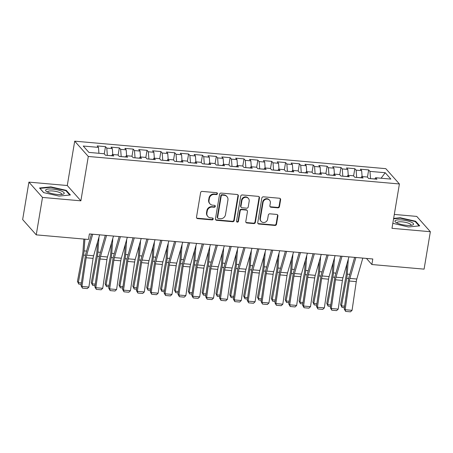 <?xml version="1.0" encoding="UTF-8"?>
<svg xmlns="http://www.w3.org/2000/svg" width="453" height="453" viewBox="0 0 453 453"><rect width="100%" height="100%" fill="white"/><g stroke="black" fill="none" stroke-linecap="round" stroke-linejoin="round"><path stroke-width="0.68" d="M217.429 193.725A0.997 0.923 138.4 0 0 216.636 192.689L202.191 191.409A1.427 1.319 138.4 0 0 200.6 192.65L196.506 217.14A1.427 1.319 138.4 0 0 197.633 218.623L212.083 219.898A0.997 0.923 138.4 0 0 212.984 218.284A0.997 0.923 138.4 0 0 212.4 217.995L210.532 217.831A4.558 4.219 138.4 0 1 207.848 216.506A4.558 4.219 138.4 0 1 206.908 213.091L207.248 211.053A4.558 4.219 138.4 0 1 212.327 207.083L214.201 207.248A0.997 0.923 138.4 0 0 215.101 205.634A0.997 0.923 138.4 0 0 214.518 205.339L212.65 205.175A4.558 4.219 138.4 0 1 209.966 203.85A4.558 4.219 138.4 0 1 209.026 200.436L209.365 198.397A4.558 4.219 138.4 0 1 214.445 194.428L216.319 194.592A0.997 0.923 138.4 0 0 217.429 193.725M209.966 203.85L209.597 203.437A4.558 4.219 138.4 0 1 208.657 200.022L208.997 197.984A4.558 4.219 138.4 0 1 214.082 194.014L215.951 194.178A0.997 0.923 138.4 0 0 217.004 192.802M196.636 217.978A1.427 1.319 138.4 0 0 197.27 218.21L211.715 219.484A0.997 0.923 138.4 0 0 212.768 218.108M207.848 216.506L207.485 216.092A4.558 4.219 138.4 0 1 206.54 212.678L206.885 210.634A4.558 4.219 138.4 0 1 211.964 206.664L213.833 206.834A0.997 0.923 138.4 0 0 214.886 205.452M277.876 207.836A1.427 1.319 138.4 0 0 279.467 206.596L280.617 199.722A1.427 1.319 138.4 0 0 279.484 198.244L263.442 196.823A1.427 1.319 138.4 0 0 261.851 198.063L257.757 222.553A1.427 1.319 138.4 0 0 258.884 224.037L274.931 225.452A1.427 1.319 138.4 0 0 276.517 224.212L277.904 215.917A1.427 1.319 138.4 0 0 276.772 214.433L269.909 213.827A1.427 1.319 138.4 0 0 268.323 215.067L267.632 219.184A3.811 3.522 138.4 0 1 264.948 222.31A3.811 3.522 138.4 0 1 261.143 221.392A3.811 3.522 138.4 0 1 260.356 218.539L263.057 202.417A3.811 3.522 138.4 0 1 265.741 199.292A3.811 3.522 138.4 0 1 269.541 200.209A3.811 3.522 138.4 0 1 270.328 203.057L269.88 205.747A1.427 1.319 138.4 0 0 271.013 207.231L277.876 207.836L277.513 207.423A1.427 1.319 138.4 0 0 279.099 206.183L280.248 199.309A1.427 1.319 138.4 0 0 280.113 198.471M372.796 258.98L89.394 233.929L88.465 239.473L36.246 234.858L42.508 197.434L80.877 200.826L88.295 156.466L399.404 183.969L391.981 228.323L430.35 231.715L424.087 269.139L371.868 264.524L372.796 258.98M238.329 195.985A1.427 1.319 138.4 0 0 237.196 194.507L221.155 193.086A1.427 1.319 138.4 0 0 219.569 194.326L215.469 218.816A1.427 1.319 138.4 0 0 216.602 220.3L232.644 221.715A1.427 1.319 138.4 0 0 234.235 220.475L238.329 195.985L237.967 195.571A1.427 1.319 138.4 0 0 237.831 194.733M242.298 194.954L258.34 196.376A1.427 1.319 138.4 0 1 259.473 197.853L255.373 222.344A1.427 1.319 138.4 0 1 253.788 223.584L246.919 222.978A1.427 1.319 138.4 0 1 245.792 221.5L247.451 211.568A1.427 1.319 138.4 0 0 246.319 210.084L241.766 209.682A1.427 1.319 138.4 0 0 240.181 210.922L238.448 221.262A0.997 0.923 138.4 0 1 236.749 221.84A0.997 0.923 138.4 0 1 236.545 221.092L240.713 196.194A1.427 1.319 138.4 0 1 242.298 194.954M88.295 156.466L74.705 141.166L385.809 168.663L399.404 183.969M104.275 153.907L105.487 146.647L97.174 145.917L98.482 147.384L83.244 146.036L88.901 152.406L104.139 153.754L105.441 155.22L113.754 155.957L112.446 154.49L117.99 154.977L119.292 156.444L127.604 157.18L126.302 155.713L131.84 156.2L133.142 157.672L141.455 158.403L140.153 156.936L145.69 157.423L146.999 158.895L155.305 159.626L154.003 158.159L159.547 158.652L160.849 160.119L169.162 160.855L167.853 159.382L173.397 159.875L174.699 161.342L183.012 162.078L181.704 160.611L187.248 161.098L188.55 162.565L196.862 163.301L195.56 161.834L201.098 162.321L202.4 163.793L210.713 164.524L209.411 163.057L214.949 163.544L216.257 165.017L224.563 165.747L223.261 164.28L228.799 164.773L230.107 166.24L238.42 166.976L237.112 165.504L242.655 165.996L243.957 167.463L252.27 168.199L250.962 166.732L256.506 167.219L257.808 168.686L266.121 169.422L264.818 167.955L270.356 168.442L271.658 169.915L279.971 170.645L278.669 169.179L284.207 169.671L285.515 171.138L293.821 171.874L292.519 170.402L298.057 170.894L299.365 172.361L307.672 173.097L306.37 171.625L311.913 172.117L313.216 173.584L321.528 174.32L320.22 172.853L325.764 173.34L327.066 174.807L335.379 175.543L334.076 174.077L339.614 174.564L340.916 176.036L349.229 176.766L347.927 175.3L353.465 175.792L354.773 177.259L363.08 177.995L361.777 176.523L367.315 177.015L368.623 178.482L376.93 179.218L375.628 177.746L374.841 179.031M105.487 146.647L106.789 148.12L112.333 148.607L112.774 154.518M118.125 155.13L119.337 147.876L111.025 147.14L112.333 148.607M119.337 147.876L120.645 149.343L126.183 149.83L126.63 155.741M131.976 156.353L133.188 149.099L124.881 148.363L126.183 149.83M133.188 149.099L134.496 150.566L140.034 151.059L140.481 156.965M145.826 157.576L147.044 150.322L138.731 149.586L140.034 151.059M147.044 150.322L148.346 151.789L153.884 152.282L154.331 158.188M159.677 158.799L160.894 151.545L152.582 150.809L153.884 152.282M160.894 151.545L162.197 153.018L167.74 153.505L168.182 159.411M173.533 160.028L174.745 152.769L166.432 152.038L167.74 153.505M174.745 152.769L176.047 154.241L181.591 154.728L182.032 160.639M187.383 161.251L188.595 153.997L180.283 153.261L181.591 154.728M188.595 153.997L189.898 155.464L195.441 155.951L195.883 161.863M201.234 162.474L202.446 155.22L194.139 154.484L195.441 155.951M202.446 155.22L203.754 156.687L209.292 157.18L209.739 163.086M215.084 163.697L216.302 156.444L207.989 155.707L209.292 157.18M216.302 156.444L217.604 157.91L223.142 158.403L223.589 164.309M228.935 164.926L230.152 157.667L221.84 156.936L223.142 158.403M230.152 157.667L231.455 159.139L236.998 159.626L237.44 165.538M242.791 166.149L244.003 158.89L235.69 158.159L236.998 159.626M244.003 158.89L245.305 160.362L250.849 160.849L251.29 166.761M256.641 167.372L257.853 160.119L249.541 159.382L250.849 160.849M257.853 160.119L259.156 161.585L264.699 162.072L265.141 167.984M270.492 168.595L271.704 161.342L263.397 160.605L264.699 162.072M271.704 161.342L273.012 162.808L278.55 163.301L278.997 169.207M284.342 169.818L285.56 162.565L277.247 161.829L278.55 163.301M285.56 162.565L286.862 164.031L292.4 164.524L292.848 170.43M298.193 171.047L299.41 163.788L291.098 163.057L292.4 164.524M299.41 163.788L300.713 165.26L306.256 165.747L306.698 171.659M312.049 172.27L313.261 165.017L304.948 164.28L306.256 165.747M313.261 165.017L314.563 166.483L320.107 166.97L320.548 172.882M325.9 173.493L327.111 166.24L318.799 165.504L320.107 166.97M327.111 166.24L328.414 167.706L333.957 168.193L334.399 174.105M339.75 174.716L340.962 167.463L332.655 166.727L333.957 168.193M340.962 167.463L342.27 168.929L347.808 169.422L348.255 175.328M353.6 175.94L354.818 168.686L346.505 167.95L347.808 169.422M354.818 168.686L356.12 170.152L361.658 170.645L362.106 176.551M367.451 177.168L368.668 169.909L360.356 169.179L361.658 170.645M368.668 169.909L369.971 171.381L385.209 172.723L390.865 179.094L375.628 177.746M361.777 176.523L360.984 177.808M374.88 178.963L370.503 178.646M369.971 171.381L370.514 178.578M385.209 172.723L381.103 178.233M347.927 175.3L347.134 176.585M361.03 177.74L356.647 177.423M356.12 170.152L356.658 177.355M334.076 174.077L333.283 175.356M347.174 176.517L342.796 176.2M342.27 168.929L342.808 176.132M320.22 172.853L319.433 174.133M333.323 175.294L328.946 174.977M328.414 167.706L328.957 174.903M306.37 171.625L305.582 172.91M319.473 174.065L315.095 173.754M314.563 166.483L315.107 173.68M292.519 170.402L291.726 171.687M305.622 172.842L301.245 172.525M300.713 165.26L301.256 172.457M278.669 169.179L277.876 170.464M291.772 171.619L287.389 171.302M286.862 164.031L287.406 171.234M264.818 167.955L264.025 169.235M277.921 170.396L273.538 170.079M273.012 162.808L273.55 170.011M250.962 166.732L250.175 168.012M264.065 169.167L259.688 168.856M259.156 161.585L259.699 168.782M237.112 165.504L236.324 166.789M250.215 167.944L245.837 167.633M245.305 160.362L245.849 167.559M223.261 164.28L222.468 165.566M236.364 166.721L231.987 166.404M231.455 159.139L231.998 166.336M209.411 163.057L208.618 164.343M222.514 165.498L218.131 165.181M217.604 157.91L218.148 165.113M195.56 161.834L194.767 163.114M208.663 164.275L204.28 163.958M203.754 156.687L204.292 163.884M181.704 160.611L180.917 161.891M194.807 163.046L190.43 162.735M189.898 155.464L190.441 162.661M167.853 159.382L167.066 160.668M180.957 161.823L176.579 161.506M176.047 154.241L176.591 161.438M154.003 158.159L153.21 159.445M167.106 160.6L162.729 160.283M162.197 153.018L162.74 160.215M140.153 156.936L139.36 158.222M153.256 159.377L148.873 159.06M148.346 151.789L148.89 158.992M126.302 155.713L125.509 156.993M139.405 158.154L135.022 157.837M134.496 150.566L135.034 157.763M112.446 154.49L111.659 155.77M125.549 156.925L121.172 156.613M120.645 149.343L121.183 156.54M111.698 155.702L107.321 155.385M106.789 148.12L107.333 155.317M366.443 258.42L371.868 264.524M430.35 231.715L416.754 216.409L394.308 214.428M80.877 200.826L67.282 185.52L28.913 182.129L42.508 197.434M28.913 182.129L22.65 219.558L36.246 234.858M67.282 185.52L74.705 141.166M98.482 147.384L98.924 153.29M66.285 190.362L50.872 186.874L39.547 188.001L43.641 192.61L59.054 196.092L70.379 194.971L66.285 190.362L66.178 191.002M392.819 223.306L408.391 226.97L419.716 225.849L415.622 221.24L400.209 217.751L393.64 218.403M215.605 219.654A1.427 1.319 138.4 0 0 216.234 219.886L232.276 221.302A1.427 1.319 138.4 0 0 233.867 220.062L237.967 195.571M222.332 195.124A0.997 0.923 138.4 0 0 221.223 195.99L217.621 217.491A0.997 0.923 138.4 0 0 218.414 218.527L220.39 218.703A4.558 4.219 138.4 0 0 225.469 214.733L227.927 200.039A4.558 4.219 138.4 0 0 226.987 196.625A4.558 4.219 138.4 0 0 224.303 195.3L222.332 195.124L221.964 194.711A0.997 0.923 138.4 0 0 220.854 195.577L221.223 195.99M217.831 218.238L217.463 217.825A0.997 0.923 138.4 0 1 217.259 217.078L220.854 195.577M226.987 196.625L226.619 196.211A4.558 4.219 138.4 0 0 223.935 194.886L224.303 195.3M221.964 194.711L223.935 194.886M245.922 222.338A1.427 1.319 138.4 0 0 246.557 222.565L253.42 223.17A1.427 1.319 138.4 0 0 255.005 221.93L259.105 197.44A1.427 1.319 138.4 0 0 258.974 196.602M247.157 210.498L246.789 210.084A1.427 1.319 138.4 0 0 245.951 209.671L241.398 209.269A1.427 1.319 138.4 0 0 239.813 210.509L238.08 220.849L238.448 221.262M236.602 221.602A0.997 0.923 138.4 0 0 238.08 220.849M249.178 201.257A3.811 3.522 138.4 0 0 248.391 198.408A3.811 3.522 138.4 0 0 244.586 197.491A3.811 3.522 138.4 0 0 241.902 200.617L240.951 206.296A1.427 1.319 138.4 0 0 242.083 207.78L246.636 208.182A1.427 1.319 138.4 0 0 248.227 206.942L249.178 201.257M248.391 198.408L248.023 197.995A3.811 3.522 138.4 0 0 244.224 197.078A3.811 3.522 138.4 0 0 241.534 200.203L241.902 200.617M241.245 207.361L240.877 206.947A1.427 1.319 138.4 0 1 240.583 205.883L241.534 200.203M270.016 206.585A1.427 1.319 138.4 0 0 270.645 206.811L277.513 207.423M269.541 200.209L269.178 199.796A3.811 3.522 138.4 0 0 265.373 198.878A3.811 3.522 138.4 0 0 262.689 202.004L263.057 202.417M261.143 221.392L260.775 220.979A3.811 3.522 138.4 0 1 259.988 218.125L262.689 202.004M257.887 223.391A1.427 1.319 138.4 0 0 258.521 223.623L274.563 225.039A1.427 1.319 138.4 0 0 276.149 223.799L277.536 215.503A1.427 1.319 138.4 0 0 277.406 214.66M50.798 187.31L50.872 186.874M400.135 218.187L400.209 217.751M415.514 221.879L415.622 221.24M83.85 239.065L83.012 251.002A7.259 2.084 95.1 0 1 82.656 253.816L77.435 281.358L78.312 282.632L83.533 255.09A10.889 3.126 -84.9 0 0 84.071 250.866L84.892 239.161M81.2 284.32L78.754 284.099L77.435 281.358M78.754 284.099L78.312 282.632L81.41 282.904M99.626 234.835L93.624 255.764A7.259 2.084 -84.9 0 0 93.08 258.369L88.89 287.066L81.959 286.455L82.446 288.142L81.008 285.662L85.198 256.964A10.889 3.126 95.1 0 1 86.019 253.057L91.449 234.11M81.008 285.662L81.959 286.455L86.155 257.757A7.259 2.084 -84.9 0 1 86.699 255.152L92.701 234.224M88.89 287.066L87.293 288.572L82.446 288.142M97.588 241.959L96.868 252.225A7.259 2.084 95.1 0 1 96.506 255.045L91.285 282.581L92.163 283.855L97.384 256.313A10.889 3.126 -84.9 0 0 97.922 252.089L98.969 237.129M95.051 285.543L92.605 285.328L91.285 282.581M92.605 285.328L92.163 283.855L95.26 284.127M111.438 243.182L110.719 253.448A7.259 2.084 95.1 0 1 110.356 256.268L105.136 283.81L106.013 285.079L111.234 257.536A10.889 3.126 -84.9 0 0 111.772 253.312L112.82 238.352M108.907 286.766L106.455 286.551L105.136 283.81M106.455 286.551L106.013 285.079L109.111 285.35M113.477 236.058L107.48 256.987A7.259 2.084 -84.9 0 0 106.931 259.592L102.74 288.295L95.815 287.678L96.296 289.371L94.858 286.885L99.048 258.187A10.889 3.126 95.1 0 1 99.87 254.28L105.3 235.339M94.858 286.885L95.815 287.678L100.005 258.98A7.259 2.084 -84.9 0 1 100.555 256.375L106.551 235.447M102.74 288.295L101.144 289.795L96.296 289.371M127.327 237.281L121.33 258.21A7.259 2.084 -84.9 0 0 120.781 260.815L116.591 289.518L109.666 288.906L110.147 290.594L108.709 288.114L112.899 259.41A10.889 3.126 95.1 0 1 113.72 255.503L119.15 236.562M108.709 288.114L109.666 288.906L113.856 260.203A7.259 2.084 -84.9 0 1 114.405 257.598L120.402 236.67M116.591 289.518L114.994 291.024L110.147 290.594M61.517 191.104A9.434 2.361 9.5 0 0 49.637 188.963A9.434 2.361 9.5 0 0 46.421 191.415A9.434 2.361 9.5 0 0 48.312 192.417A9.434 2.361 9.5 0 0 63.063 194.201A9.434 2.361 9.5 0 0 61.517 191.104M61.608 194.473A7.146 1.789 9.5 0 0 61.75 194.207A7.146 1.789 9.5 0 0 59.705 192.531A7.146 1.789 9.5 0 0 52.152 190.934A7.146 1.789 9.5 0 0 47.661 191.846A7.146 1.789 9.5 0 0 47.707 192.146M43.754 192.633L39.983 188.386L50.951 187.299L65.883 190.673L69.756 195.033M410.854 221.981A9.434 2.361 9.5 0 0 398.974 219.841A9.434 2.361 9.5 0 0 395.758 222.293A9.434 2.361 9.5 0 0 397.649 223.295A9.434 2.361 9.5 0 0 412.4 225.073A9.434 2.361 9.5 0 0 410.854 221.981M410.945 225.351A7.146 1.789 9.5 0 0 411.086 225.079A7.146 1.789 9.5 0 0 409.042 223.403A7.146 1.789 9.5 0 0 401.488 221.811A7.146 1.789 9.5 0 0 396.998 222.723A7.146 1.789 9.5 0 0 397.043 223.023M393.091 223.51L392.836 223.221M393.566 218.839L400.288 218.17L415.22 221.551L419.093 225.905M125.288 244.405L124.569 254.677A7.259 2.084 95.1 0 1 124.207 257.491L118.992 285.033L119.864 286.302L125.085 258.759A10.889 3.126 -84.9 0 0 125.628 254.535L126.67 239.575M122.757 287.989L120.305 287.774L118.992 285.033M120.305 287.774L119.864 286.302L122.961 286.579M139.139 245.628L138.42 255.9A7.259 2.084 95.1 0 1 138.063 258.714L132.842 286.256L133.72 287.525L138.935 259.982A10.889 3.126 -84.9 0 0 139.479 255.758L140.526 240.798M136.608 289.212L134.162 288.997L132.842 286.256M134.162 288.997L133.72 287.525L136.817 287.802M141.183 238.51L135.181 259.439A7.259 2.084 -84.9 0 0 134.632 262.044L130.441 290.741L123.516 290.13L123.997 291.817L122.559 289.337L126.749 260.634A10.889 3.126 95.1 0 1 127.57 256.726L133.006 237.785M122.559 289.337L123.516 290.13L127.706 261.432A7.259 2.084 -84.9 0 1 128.256 258.827L134.258 237.899M130.441 290.741L128.85 292.247L123.997 291.817M155.034 239.733L149.031 260.662A7.259 2.084 -84.9 0 0 148.488 263.267L144.292 291.964L137.367 291.353L137.854 293.04L136.41 290.56L140.606 261.862A10.889 3.126 95.1 0 1 141.427 257.955L146.857 239.008M136.41 290.56L137.367 291.353L141.557 262.655A7.259 2.084 -84.9 0 1 142.106 260.05L148.108 239.122M144.292 291.964L142.701 293.47L137.854 293.04M152.989 246.851L152.27 257.123A7.259 2.084 95.1 0 1 151.914 259.937L146.693 287.479L147.57 288.754L152.791 261.211A10.889 3.126 -84.9 0 0 153.329 256.987L154.377 242.021M150.458 290.441L148.012 290.22L146.693 287.479M148.012 290.22L147.57 288.754L150.668 289.025M168.884 240.956L162.882 261.885A7.259 2.084 -84.9 0 0 162.338 264.49L158.142 293.187L151.217 292.576L151.704 294.263L150.266 291.783L154.456 263.085A10.889 3.126 95.1 0 1 155.277 259.178L160.707 240.232M150.266 291.783L151.217 292.576L155.413 263.878A7.259 2.084 -84.9 0 1 155.957 261.273L161.959 240.345M158.142 293.187L156.551 294.693L151.704 294.263M166.846 248.08L166.126 258.346A7.259 2.084 95.1 0 1 165.764 261.166L160.543 288.708L161.421 289.977L166.642 262.434A10.889 3.126 -84.9 0 0 167.18 258.21L168.227 243.25M164.309 291.664L161.863 291.449L160.543 288.708M161.863 291.449L161.421 289.977L164.518 290.248M182.735 242.179L176.738 263.108A7.259 2.084 -84.9 0 0 176.189 265.713L171.998 294.416L165.073 293.799L165.555 295.492L164.116 293.006L168.306 264.309A10.889 3.126 95.1 0 1 169.128 260.401L174.558 241.46M164.116 293.006L165.073 293.799L169.263 265.101A7.259 2.084 -84.9 0 1 169.813 262.497L175.809 241.568M171.998 294.416L170.402 295.917L165.555 295.492M180.696 249.303L179.977 259.569A7.259 2.084 95.1 0 1 179.614 262.389L174.394 289.931L175.271 291.2L180.492 263.657A10.889 3.126 -84.9 0 0 181.03 259.433L182.078 244.473M178.165 292.887L175.713 292.672L174.394 289.931M175.713 292.672L175.271 291.2L178.369 291.472M196.585 243.403L190.588 264.331A7.259 2.084 -84.9 0 0 190.039 266.936L185.849 295.639L178.924 295.028L179.405 296.715L177.967 294.235L182.157 265.532A10.889 3.126 95.1 0 1 182.978 261.624L188.408 242.683M177.967 294.235L178.924 295.028L183.114 266.324A7.259 2.084 -84.9 0 1 183.663 263.72L189.66 242.791M185.849 295.639L184.252 297.145L179.405 296.715M194.547 250.526L193.827 260.798A7.259 2.084 95.1 0 1 193.465 263.612L188.25 291.154L189.122 292.423L194.343 264.88A10.889 3.126 -84.9 0 0 194.881 260.656L195.928 245.696M192.015 294.11L189.564 293.895L188.25 291.154M189.564 293.895L189.122 292.423L192.219 292.7M210.441 244.631L204.439 265.56A7.259 2.084 -84.9 0 0 203.89 268.165L199.699 296.862L192.774 296.251L193.255 297.938L191.817 295.458L196.007 266.76A10.889 3.126 95.1 0 1 196.829 262.848L202.259 243.907M191.817 295.458L192.774 296.251L196.964 267.553A7.259 2.084 -84.9 0 1 197.514 264.948L203.516 244.02M199.699 296.862L198.108 298.368L193.255 297.938M208.397 251.749L207.678 262.021A7.259 2.084 95.1 0 1 207.321 264.835L202.1 292.378L202.978 293.646L208.193 266.104A10.889 3.126 -84.9 0 0 208.737 261.885L209.784 246.919M205.866 295.339L203.42 295.118L202.1 292.378M203.42 295.118L202.978 293.646L206.07 293.923M224.292 245.854L218.289 266.783A7.259 2.084 -84.9 0 0 217.746 269.388L213.55 298.085L206.625 297.474L207.112 299.161L205.668 296.681L209.864 267.983A10.889 3.126 95.1 0 1 210.685 264.076L216.115 245.13M205.668 296.681L206.625 297.474L210.815 268.776A7.259 2.084 -84.9 0 1 211.364 266.171L217.366 245.243M213.55 298.085L211.959 299.592L207.112 299.161M222.247 252.972L221.528 263.244A7.259 2.084 95.1 0 1 221.172 266.058L215.951 293.601L216.828 294.875L222.049 267.332A10.889 3.126 -84.9 0 0 222.587 263.108L223.635 248.142M219.716 296.562L217.27 296.347L215.951 293.601M217.27 296.347L216.828 294.875L219.926 295.146M238.142 247.078L232.14 268.006A7.259 2.084 -84.9 0 0 231.596 270.611L227.4 299.308L220.475 298.697L220.962 300.39L219.518 297.904L223.714 269.207A10.889 3.126 95.1 0 1 224.535 265.299L229.965 246.353M219.518 297.904L220.475 298.697L224.671 269.999A7.259 2.084 -84.9 0 1 225.215 267.395L231.217 246.466M227.4 299.308L225.809 300.815L220.962 300.39M236.098 254.201L235.384 264.467A7.259 2.084 95.1 0 1 235.022 267.287L229.801 294.829L230.679 296.098L235.9 268.555A10.889 3.126 -84.9 0 0 236.438 264.331L237.485 249.371M233.567 297.785L231.121 297.57L229.801 294.829M231.121 297.57L230.679 296.098L233.776 296.37M251.993 248.301L245.996 269.229A7.259 2.084 -84.9 0 0 245.447 271.834L241.256 300.537L234.331 299.926L234.813 301.613L233.374 299.127L237.565 270.43A10.889 3.126 95.1 0 1 238.386 266.523L243.816 247.581M233.374 299.127L234.331 299.926L238.521 271.222A7.259 2.084 -84.9 0 1 239.065 268.618L245.067 247.689M241.256 300.537L239.66 302.038L234.813 301.613M249.954 255.424L249.235 265.696A7.259 2.084 95.1 0 1 248.873 268.51L243.652 296.052L244.529 297.321L249.75 269.778A10.889 3.126 -84.9 0 0 250.288 265.554L251.336 250.594M247.423 299.008L244.971 298.793L243.652 296.052M244.971 298.793L244.529 297.321L247.627 297.593M265.843 249.529L259.846 270.458A7.259 2.084 -84.9 0 0 259.297 273.063L255.107 301.76L248.182 301.149L248.663 302.836L247.225 300.356L251.415 271.653A10.889 3.126 95.1 0 1 252.236 267.746L257.666 248.805M247.225 300.356L248.182 301.149L252.372 272.446A7.259 2.084 -84.9 0 1 252.921 269.841L258.918 248.912M255.107 301.76L253.51 303.267L248.663 302.836M263.805 256.647L263.085 266.919A7.259 2.084 95.1 0 1 262.723 269.733L257.508 297.276L258.38 298.544L263.601 271.002A10.889 3.126 -84.9 0 0 264.139 266.777L265.186 251.817M261.273 300.231L258.822 300.016L257.508 297.276M258.822 300.016L258.38 298.544L261.477 298.821M279.699 250.752L273.697 271.681A7.259 2.084 -84.9 0 0 273.148 274.286L268.957 302.983L262.032 302.372L262.514 304.059L261.075 301.579L265.265 272.882A10.889 3.126 95.1 0 1 266.087 268.974L271.517 250.028M261.075 301.579L262.032 302.372L266.222 273.674A7.259 2.084 -84.9 0 1 266.772 271.07L272.768 250.141M268.957 302.983L267.366 304.49L262.514 304.059M277.655 257.87L276.936 268.142A7.259 2.084 95.1 0 1 276.579 270.956L271.358 298.499L272.236 299.767L277.451 272.225A10.889 3.126 -84.9 0 0 277.995 268.006L279.042 253.04M275.124 301.46L272.678 301.239L271.358 298.499M272.678 301.239L272.236 299.767L275.328 300.045M293.55 251.976L287.547 272.904A7.259 2.084 -84.9 0 0 287.004 275.509L282.808 304.206L275.883 303.595L276.37 305.282L274.926 302.802L279.122 274.105A10.889 3.126 95.1 0 1 279.943 270.198L285.373 251.251M274.926 302.802L275.883 303.595L280.073 274.897A7.259 2.084 -84.9 0 1 280.622 272.293L286.624 251.364M282.808 304.206L281.217 305.713L276.37 305.282M291.505 259.093L290.786 269.365A7.259 2.084 95.1 0 1 290.43 272.179L285.209 299.722L286.086 300.996L291.307 273.453A10.889 3.126 -84.9 0 0 291.845 269.229L292.893 254.263M288.974 302.683L286.528 302.468L285.209 299.722M286.528 302.468L286.086 300.996L289.184 301.268M307.4 253.199L301.398 274.127A7.259 2.084 -84.9 0 0 300.854 276.732L296.658 305.43L289.733 304.818L290.22 306.511L288.776 304.025L292.972 275.328A10.889 3.126 95.1 0 1 293.793 271.421L299.223 252.48M288.776 304.025L289.733 304.818L293.929 276.12A7.259 2.084 -84.9 0 1 294.473 273.516L300.475 252.587M296.658 305.43L295.067 306.936L290.22 306.511M305.356 260.322L304.637 270.588A7.259 2.084 95.1 0 1 304.28 273.408L299.059 300.951L299.937 302.219L305.158 274.677A10.889 3.126 -84.9 0 0 305.696 270.452L306.743 255.492M302.825 303.906L300.379 303.691L299.059 300.951M300.379 303.691L299.937 302.219L303.034 302.491M321.251 254.422L315.254 275.35A7.259 2.084 -84.9 0 0 314.705 277.955L310.515 306.658L303.589 306.047L304.071 307.734L302.632 305.254L306.823 276.551A10.889 3.126 95.1 0 1 307.644 272.644L313.074 253.703M302.632 305.254L303.589 306.047L307.78 277.344A7.259 2.084 -84.9 0 1 308.323 274.739L314.325 253.81M310.515 306.658L308.918 308.159L304.071 307.734M319.212 261.545L318.493 271.817A7.259 2.084 95.1 0 1 318.131 274.631L312.91 302.174L313.787 303.442L319.008 275.9A10.889 3.126 -84.9 0 0 319.546 271.675L320.594 256.715M316.681 305.129L314.229 304.914L312.91 302.174M314.229 304.914L313.787 303.442L316.885 303.714M335.101 255.651L329.105 276.579A7.259 2.084 -84.9 0 0 328.555 279.184L324.365 307.881L317.44 307.27L317.921 308.957L316.483 306.477L320.673 277.774A10.889 3.126 95.1 0 1 321.494 273.867L326.924 254.926M316.483 306.477L317.44 307.27L321.63 278.567A7.259 2.084 -84.9 0 1 322.179 275.962L328.176 255.033M324.365 307.881L322.768 309.388L317.921 308.957M333.063 262.768L332.343 273.04A7.259 2.084 95.1 0 1 331.981 275.854L326.766 303.397L327.638 304.665L332.859 277.123A10.889 3.126 -84.9 0 0 333.397 272.899L334.444 257.938M330.531 306.353L328.08 306.137L326.766 303.397M328.08 306.137L327.638 304.665L330.735 304.943M348.957 256.874L342.955 277.802A7.259 2.084 -84.9 0 0 342.406 280.407L338.215 309.105L331.29 308.493L331.772 310.18L330.333 307.7L334.524 279.003A10.889 3.126 95.1 0 1 335.345 275.096L340.775 256.149M330.333 307.7L331.29 308.493L335.48 279.795A7.259 2.084 -84.9 0 1 336.03 277.191L342.026 256.262M338.215 309.105L336.624 310.611L331.772 310.18M346.913 263.991L346.194 274.263A7.259 2.084 95.1 0 1 345.837 277.077L340.616 304.62L341.488 305.894L346.709 278.352A10.889 3.126 -84.9 0 0 347.253 274.127L348.3 259.161M344.382 307.581L341.936 307.361L340.616 304.62M341.936 307.361L341.488 305.894L344.586 306.166M362.808 258.097L356.805 279.025A7.259 2.084 -84.9 0 0 356.262 281.63L352.066 310.328L345.141 309.716L345.628 311.404L344.184 308.923L348.38 280.226A10.889 3.126 95.1 0 1 349.201 276.319L354.631 257.372M344.184 308.923L345.141 309.716L349.331 281.019A7.259 2.084 -84.9 0 1 349.88 278.414L355.882 257.485M352.066 310.328L350.475 311.834L345.628 311.404M214.082 194.014L214.445 194.428M208.997 197.984L209.365 198.397M208.657 200.022L209.026 200.436M213.833 206.834L214.201 207.248M211.964 206.664L212.327 207.083M206.885 210.634L207.248 211.053M206.54 212.678L206.908 213.091M211.715 219.484L212.083 219.898M197.27 218.21L197.633 218.623M215.951 194.178L216.319 194.592M233.867 220.062L234.235 220.475M232.276 221.302L232.644 221.715M216.234 219.886L216.602 220.3M217.259 217.078L217.621 217.491M259.105 197.44L259.473 197.853M255.005 221.93L255.373 222.344M253.42 223.17L253.788 223.584M246.557 222.565L246.919 222.978M245.951 209.671L246.319 210.084M241.398 209.269L241.766 209.682M239.813 210.509L240.181 210.922M240.583 205.883L240.951 206.296M270.645 206.811L271.013 207.231M259.988 218.125L260.356 218.539M277.536 215.503L277.904 215.917M276.149 223.799L276.517 224.212M274.563 225.039L274.931 225.452M258.521 223.623L258.884 224.037M280.248 199.309L280.617 199.722M279.099 206.183L279.467 206.596M83.533 255.09L85.487 255.26M84.071 250.866L86.585 251.087M93.624 255.764L86.699 255.152M93.08 258.369L86.155 257.757M97.384 256.313L99.343 256.483M97.922 252.089L100.436 252.31M111.234 257.536L113.193 257.712M111.772 253.312L114.286 253.533M107.48 256.987L100.555 256.375M106.931 259.592L100.005 258.98M121.33 258.21L114.405 257.598M120.781 260.815L113.856 260.203M125.085 258.759L127.044 258.935M125.628 254.535L128.137 254.756M138.935 259.982L140.894 260.158M139.479 255.758L141.987 255.985M135.181 259.439L128.256 258.827M134.632 262.044L127.706 261.432M149.031 260.662L142.106 260.05M148.488 263.267L141.557 262.655M152.791 261.211L154.745 261.381M153.329 256.987L155.843 257.208M162.882 261.885L155.957 261.273M162.338 264.49L155.413 263.878M166.642 262.434L168.601 262.604M167.18 258.21L169.694 258.431M176.738 263.108L169.813 262.497M176.189 265.713L169.263 265.101M180.492 263.657L182.451 263.833M181.03 259.433L183.544 259.654M190.588 264.331L183.663 263.72M190.039 266.936L183.114 266.324M194.343 264.88L196.302 265.056M194.881 260.656L197.395 260.883M204.439 265.56L197.514 264.948M203.89 268.165L196.964 267.553M208.193 266.104L210.152 266.279M208.737 261.885L211.245 262.106M218.289 266.783L211.364 266.171M217.746 269.388L210.815 268.776M222.049 267.332L224.003 267.502M222.587 263.108L225.101 263.329M232.14 268.006L225.215 267.395M231.596 270.611L224.671 269.999M235.9 268.555L237.859 268.725M236.438 264.331L238.952 264.552M245.996 269.229L239.065 268.618M245.447 271.834L238.521 271.222M249.75 269.778L251.709 269.954M250.288 265.554L252.802 265.775M259.846 270.458L252.921 269.841M259.297 273.063L252.372 272.446M263.601 271.002L265.56 271.177M264.139 266.777L266.653 267.004M273.697 271.681L266.772 271.07M273.148 274.286L266.222 273.674M277.451 272.225L279.41 272.4M277.995 268.006L280.503 268.227M287.547 272.904L280.622 272.293M287.004 275.509L280.073 274.897M291.307 273.453L293.261 273.623M291.845 269.229L294.354 269.45M301.398 274.127L294.473 273.516M300.854 276.732L293.929 276.12M305.158 274.677L307.117 274.846M305.696 270.452L308.21 270.673M315.254 275.35L308.323 274.739M314.705 277.955L307.78 277.344M319.008 275.9L320.967 276.075M319.546 271.675L322.06 271.896M329.105 276.579L322.179 275.962M328.555 279.184L321.63 278.567M332.859 277.123L334.818 277.298M333.397 272.899L335.911 273.125M342.955 277.802L336.03 277.191M342.406 280.407L335.48 279.795M346.709 278.352L348.668 278.521M347.253 274.127L349.761 274.348M356.805 279.025L349.88 278.414M356.262 281.63L349.331 281.019"/></g></svg>
